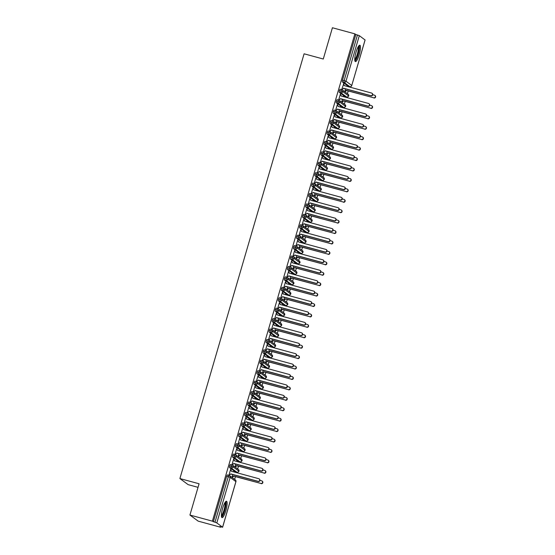 <?xml version="1.0" encoding="UTF-8"?>
<svg xmlns="http://www.w3.org/2000/svg" width="555" height="555" viewBox="0 0 555 555"><rect width="100%" height="100%" fill="white"/><g stroke="black" fill="none" stroke-linecap="round" stroke-linejoin="round"><path stroke-width="0.83" d="M222.659 508.248A8.498 1.873 -74.8 0 1 226.502 501.234A8.498 1.873 -74.8 0 1 225.878 510.621A8.498 1.873 -74.8 0 1 222.035 517.635A8.498 1.873 -74.8 0 1 222.659 508.248M356.012 52.219A8.498 1.873 -74.8 0 1 359.855 45.205A8.498 1.873 -74.8 0 1 359.231 54.598A8.498 1.873 -74.8 0 1 355.387 61.612A8.498 1.873 -74.8 0 1 356.012 52.219M220.64 527.25L219.711 526.563L222.583 527.201L216.811 522.935L212.399 521.159L189.928 515.047L198.177 521.138L220.64 527.25L220.758 526.848M234.64 479.374L235.438 476.641M236.597 472.666L236.728 472.236M237.686 468.947L238.483 466.214M239.649 462.246L239.774 461.809M240.738 458.527L241.536 455.794M242.695 451.819L242.819 451.388M243.784 448.1L244.582 445.367M245.74 441.398L245.872 440.961M246.829 437.68L247.634 434.947M248.793 430.971L248.917 430.541M249.882 427.253L250.68 424.519M251.838 420.551L251.97 420.114M252.927 416.833L253.725 414.099M254.891 410.131L255.016 409.694M255.973 406.406L256.778 403.672M257.936 399.704L258.061 399.267M259.025 395.986L259.823 393.252M260.982 389.284L261.114 388.847M262.071 385.558L262.869 382.825M264.034 378.857L264.159 378.42M265.117 375.138L265.921 372.405M267.08 368.437L267.205 368M268.169 364.711L268.967 361.978M270.125 358.01L270.257 357.573M271.215 354.291L272.012 351.558M273.178 347.59L273.303 347.152M274.26 343.864L275.065 341.131M276.224 337.162L276.348 336.725M277.313 333.444L278.111 330.711M279.269 326.742L279.401 326.305M280.358 323.024L281.156 320.284M282.322 316.315L282.446 315.878M283.411 312.597L284.209 309.863M285.367 305.895L285.492 305.458M286.456 302.177L287.254 299.436M288.413 295.468L288.545 295.031M289.502 291.75L290.3 289.016M291.465 285.048L291.59 284.611M292.554 281.329L293.352 278.596M294.511 274.621L294.643 274.191M295.6 270.902L296.398 268.169M297.563 264.201L297.688 263.764M298.646 260.482L299.45 257.749M300.609 253.774L300.734 253.344M301.698 250.055L302.496 247.322M303.654 243.354L303.786 242.917M304.744 239.635L305.541 236.902M306.707 232.927L306.832 232.496M307.789 229.208L308.594 226.475M309.752 222.506L309.877 222.069M310.842 218.788L311.639 216.055M312.798 212.079L312.93 211.649M313.887 208.361L314.685 205.627M315.85 201.659L315.975 201.222M316.933 197.941L317.738 195.207M318.896 191.239L319.021 190.802M319.985 187.514L320.783 184.78M321.942 180.812L322.073 180.375M323.031 177.094L323.829 174.36M324.994 170.392L325.119 169.955M326.076 166.667L326.881 163.933M328.04 159.965L328.165 159.528M329.129 156.246L329.927 153.513M331.085 149.545L331.217 149.108M332.174 145.819L332.972 143.086M334.138 139.118L334.263 138.681M335.227 135.399L336.025 132.666M337.183 128.698L337.308 128.26M338.272 124.979L339.07 122.239M340.229 118.27L340.361 117.833M341.318 114.552L342.116 111.819M343.281 107.85L343.406 107.413M344.371 104.132L345.168 101.392M346.327 97.423L346.459 96.986M347.416 93.705L348.214 90.971M349.379 87.003L349.504 86.566M198.031 487.339L188.138 484.647L179.896 478.556L304.098 53.8L323.281 59.017L332.424 27.75L354.888 33.862L355.817 34.549L342.49 80.128L344.135 80.572L357.462 34.993L355.817 34.549M357.462 34.993L359.307 35.645L365.058 39.967M212.399 521.159L354.888 33.862M189.928 515.047L199.078 483.773L179.896 478.556M371.954 93.233L372.225 93.434A1.36 1.325 126.5 0 1 371.031 95.835L370.761 95.633A1.36 1.325 -53.5 0 0 371.954 93.233A1.36 1.325 -53.5 0 0 371.524 93.032L344.239 85.602L343.399 83.756M343.698 83.84L341.783 89.279M345.411 88.862L344.877 91.804L346.632 90.541L373.647 97.77A1.36 1.325 -53.5 0 0 374.84 95.37A1.36 1.325 -53.5 0 0 374.41 95.162L372.731 94.704M348.172 86.198A1.637 0.361 -74.8 0 1 348.138 86.191A1.637 0.361 -74.8 0 1 348.11 86.185L342.345 81.918A1.637 0.361 -74.8 0 1 342.49 80.128M213.321 521.846L226.648 476.266A1.637 0.361 -74.8 0 1 227.39 474.92A1.637 0.361 -74.8 0 1 227.418 474.934L229 475.364M235.396 471.861A1.637 0.361 -74.8 0 1 235.362 471.861A1.637 0.361 -74.8 0 1 235.334 471.847L229.562 467.581A1.637 0.361 -74.8 0 1 229.701 465.846A1.637 0.361 -74.8 0 1 230.436 464.493A1.637 0.361 -74.8 0 1 230.464 464.507L232.046 464.937M259.178 478.903L259.442 479.104A1.36 1.325 126.5 0 1 258.255 481.497L257.985 481.303A1.36 1.325 -53.5 0 0 259.178 478.903A1.36 1.325 -53.5 0 0 258.748 478.694L231.463 471.271L230.651 469.308L229.007 474.948M232.635 474.525L232.101 477.473L233.856 476.204L260.871 483.433A1.36 1.325 -53.5 0 0 262.064 481.032A1.36 1.325 -53.5 0 0 261.634 480.824L259.955 480.373M233.731 471.889L233.537 471.438L233.433 471.805M238.442 461.441A1.637 0.361 -74.8 0 1 238.414 461.441A1.637 0.361 -74.8 0 1 238.386 461.427L232.614 457.16A1.637 0.361 -74.8 0 1 232.746 455.419A1.637 0.361 -74.8 0 1 233.482 454.073A1.637 0.361 -74.8 0 1 233.509 454.087L235.098 454.517A1.637 0.361 105.2 0 0 234.39 455.863L232.746 455.419M262.224 468.482L262.494 468.677A1.36 1.325 126.5 0 1 261.301 471.077L261.037 470.876A1.36 1.325 -53.5 0 0 262.224 468.482A1.36 1.325 -53.5 0 0 261.793 468.274L234.508 460.844L233.704 458.881L232.052 464.521M235.681 464.105L235.147 467.053L236.902 465.784L263.916 473.013A1.36 1.325 -53.5 0 0 265.11 470.612A1.36 1.325 -53.5 0 0 264.679 470.404L263.008 469.946M236.784 461.462L236.59 461.018L236.479 461.385M241.494 451.014A1.637 0.361 -74.8 0 1 241.46 451.014A1.637 0.361 -74.8 0 1 241.432 451L235.66 446.733A1.637 0.361 -74.8 0 1 235.792 444.999A1.637 0.361 -74.8 0 1 236.534 443.646A1.637 0.361 -74.8 0 1 236.562 443.66L238.144 444.09M265.276 458.055L265.54 458.257A1.36 1.325 126.5 0 1 264.353 460.65L264.083 460.456A1.36 1.325 -53.5 0 0 265.276 458.055A1.36 1.325 -53.5 0 0 264.846 457.847L237.561 450.424L236.749 448.461L235.098 454.101M238.733 453.678L238.192 456.626L239.947 455.357L266.969 462.586A1.36 1.325 -53.5 0 0 268.155 460.185A1.36 1.325 -53.5 0 0 267.732 459.984L266.053 459.526M239.829 451.042L239.635 450.591L239.524 450.958M244.54 440.594A1.637 0.361 -74.8 0 1 244.505 440.594A1.637 0.361 -74.8 0 1 244.477 440.58L238.712 436.313A1.637 0.361 -74.8 0 1 238.844 434.572A1.637 0.361 -74.8 0 1 239.58 433.226A1.637 0.361 -74.8 0 1 239.607 433.24L241.189 433.67M268.322 447.635L268.592 447.829A1.36 1.325 126.5 0 1 267.399 450.23L267.128 450.029A1.36 1.325 -53.5 0 0 268.322 447.635A1.36 1.325 -53.5 0 0 267.892 447.427L240.606 439.997L239.795 438.034L238.15 443.674M241.779 443.258L241.245 446.206L243 444.937L270.014 452.165A1.36 1.325 -53.5 0 0 271.208 449.765A1.36 1.325 -53.5 0 0 270.778 449.557L269.099 449.099M242.875 440.614L242.681 440.171L242.577 440.538M247.585 430.174A1.637 0.361 -74.8 0 1 247.558 430.167A1.637 0.361 -74.8 0 1 247.53 430.153L241.758 425.886A1.637 0.361 -74.8 0 1 241.89 424.152A1.637 0.361 -74.8 0 1 242.632 422.799A1.637 0.361 -74.8 0 1 242.66 422.813L244.242 423.243M271.367 437.208L271.638 437.409A1.36 1.325 126.5 0 1 270.445 439.803L270.181 439.609A1.36 1.325 -53.5 0 0 271.367 437.208A1.36 1.325 -53.5 0 0 270.937 437L243.652 429.577L242.847 427.614L241.196 433.254M244.824 432.831L244.29 435.779L246.045 434.516L273.067 441.738A1.36 1.325 -53.5 0 0 274.253 439.338A1.36 1.325 -53.5 0 0 273.823 439.137L272.151 438.679M245.927 430.194L245.733 429.743L245.622 430.111M250.638 419.746A1.637 0.361 -74.8 0 1 250.603 419.746A1.637 0.361 -74.8 0 1 250.576 419.733L244.804 415.466A1.637 0.361 -74.8 0 1 244.935 413.725A1.637 0.361 -74.8 0 1 245.678 412.379A1.637 0.361 -74.8 0 1 245.705 412.393L247.287 412.823M274.42 426.788L274.683 426.982A1.36 1.325 126.5 0 1 273.497 429.383L273.226 429.181A1.36 1.325 -53.5 0 0 274.42 426.788A1.36 1.325 -53.5 0 0 273.99 426.58L246.704 419.157L245.893 417.187L244.242 422.827M247.877 422.41L247.343 425.359L249.091 424.089L276.113 431.318A1.36 1.325 -53.5 0 0 277.306 428.918A1.36 1.325 -53.5 0 0 276.876 428.71L275.197 428.252M248.973 419.774L248.779 419.323L248.668 419.691M253.684 409.326A1.637 0.361 -74.8 0 1 253.649 409.319A1.637 0.361 -74.8 0 1 253.621 409.306L247.856 405.046A1.637 0.361 -74.8 0 1 247.988 403.305A1.637 0.361 -74.8 0 1 248.723 401.952A1.637 0.361 -74.8 0 1 248.751 401.966L250.333 402.396M277.465 416.361L277.736 416.562A1.36 1.325 126.5 0 1 276.543 418.956L276.272 418.761A1.36 1.325 -53.5 0 0 277.465 416.361A1.36 1.325 -53.5 0 0 277.035 416.153L249.75 408.73L248.938 406.766L247.294 412.407M250.922 411.99L250.388 414.932L252.143 413.669L279.158 420.891A1.36 1.325 -53.5 0 0 280.351 418.498A1.36 1.325 -53.5 0 0 279.921 418.29L278.242 417.832M252.019 409.347L251.824 408.896L251.72 409.264M256.729 398.899A1.637 0.361 -74.8 0 1 256.701 398.899A1.637 0.361 -74.8 0 1 256.674 398.885L250.902 394.619A1.637 0.361 -74.8 0 1 251.033 392.878A1.637 0.361 -74.8 0 1 251.776 391.532A1.637 0.361 -74.8 0 1 251.803 391.546L253.385 391.976M280.511 405.941L280.781 406.135A1.36 1.325 126.5 0 1 279.588 408.535L279.325 408.334A1.36 1.325 -53.5 0 0 280.511 405.941A1.36 1.325 -53.5 0 0 280.088 405.733L252.796 398.31L251.991 396.339L250.34 401.98M253.968 401.563L253.434 404.512L255.189 403.242L282.211 410.471A1.36 1.325 -53.5 0 0 283.397 408.071A1.36 1.325 -53.5 0 0 282.967 407.863L281.295 407.405M255.071 398.927L254.877 398.476L254.766 398.844M259.782 388.479A1.637 0.361 -74.8 0 1 259.747 388.472A1.637 0.361 -74.8 0 1 259.719 388.458L253.947 384.199A1.637 0.361 -74.8 0 1 254.086 382.457A1.637 0.361 -74.8 0 1 254.821 381.105A1.637 0.361 -74.8 0 1 254.849 381.118L256.431 381.549M283.563 395.514L283.827 395.715A1.36 1.325 126.5 0 1 282.641 398.108L282.37 397.914A1.36 1.325 -53.5 0 0 283.563 395.514A1.36 1.325 -53.5 0 0 283.133 395.306L255.848 387.883L255.036 385.919L253.385 391.559M257.021 391.143L256.486 394.085L258.235 392.822L285.256 400.044A1.36 1.325 -53.5 0 0 286.449 397.651A1.36 1.325 -53.5 0 0 286.019 397.442L284.34 396.985M258.117 388.5L257.922 388.049L257.811 388.417M262.827 378.052A1.637 0.361 -74.8 0 1 262.799 378.052A1.637 0.361 -74.8 0 1 262.765 378.038L257 373.772A1.637 0.361 -74.8 0 1 257.131 372.03A1.637 0.361 -74.8 0 1 257.867 370.685A1.637 0.361 -74.8 0 1 257.895 370.698L259.476 371.129M286.609 385.094L286.879 385.288A1.36 1.325 126.5 0 1 285.686 387.688L285.416 387.487A1.36 1.325 -53.5 0 0 286.609 385.094A1.36 1.325 -53.5 0 0 286.179 384.886L258.894 377.462L258.082 375.492L256.438 381.132M260.066 380.716L259.532 383.665L261.287 382.395L288.302 389.624A1.36 1.325 -53.5 0 0 289.495 387.223A1.36 1.325 -53.5 0 0 289.065 387.015L287.386 386.558M261.162 378.08L260.968 377.629L260.864 377.997M265.873 367.632A1.637 0.361 -74.8 0 1 265.845 367.625A1.637 0.361 -74.8 0 1 265.817 367.611L260.045 363.352A1.637 0.361 -74.8 0 1 260.177 361.61A1.637 0.361 -74.8 0 1 260.919 360.257A1.637 0.361 -74.8 0 1 260.947 360.271L262.529 360.701M289.654 374.667L289.925 374.868A1.36 1.325 126.5 0 1 288.732 377.268L288.468 377.067A1.36 1.325 -53.5 0 0 289.654 374.667A1.36 1.325 -53.5 0 0 289.231 374.458L261.946 367.035L261.134 365.072L259.483 370.712M263.112 370.296L262.577 373.238L264.333 371.975L291.354 379.197A1.36 1.325 -53.5 0 0 292.541 376.803A1.36 1.325 -53.5 0 0 292.11 376.595L290.438 376.137M264.215 367.653L264.02 367.202L263.909 367.57M268.925 357.205A1.637 0.361 -74.8 0 1 268.891 357.205A1.637 0.361 -74.8 0 1 268.863 357.191L263.091 352.925A1.637 0.361 -74.8 0 1 263.23 351.183A1.637 0.361 -74.8 0 1 263.965 349.837A1.637 0.361 -74.8 0 1 263.993 349.851L265.574 350.281M292.707 364.246L292.971 364.441A1.36 1.325 126.5 0 1 291.784 366.841L291.514 366.647A1.36 1.325 -53.5 0 0 292.707 364.246A1.36 1.325 -53.5 0 0 292.277 364.038L264.992 356.615L264.18 354.645L262.529 360.292M266.164 359.869L265.63 362.817L267.385 361.548L294.4 368.777A1.36 1.325 -53.5 0 0 295.593 366.376A1.36 1.325 -53.5 0 0 295.163 366.168L293.484 365.71M267.26 357.233L267.066 356.782L266.962 357.149M271.971 346.785A1.637 0.361 -74.8 0 1 271.943 346.778A1.637 0.361 -74.8 0 1 271.915 346.764L266.143 342.504A1.637 0.361 -74.8 0 1 266.275 340.763A1.637 0.361 -74.8 0 1 267.01 339.41A1.637 0.361 -74.8 0 1 267.038 339.424L268.62 339.861M295.753 353.819L296.023 354.021A1.36 1.325 126.5 0 1 294.83 356.421L294.559 356.22A1.36 1.325 -53.5 0 0 295.753 353.819A1.36 1.325 -53.5 0 0 295.322 353.611L268.037 346.188L267.232 344.225L265.581 349.865M269.21 349.449L268.675 352.39L270.431 351.128L297.445 358.35A1.36 1.325 -53.5 0 0 298.639 355.956A1.36 1.325 -53.5 0 0 298.208 355.748L296.53 355.29M270.306 346.806L270.112 346.355L270.007 346.722M276.668 336.809A1.637 0.361 -74.8 0 1 276.626 336.802L274.989 336.358A1.637 0.361 -74.8 0 1 274.989 336.358A1.637 0.361 -74.8 0 1 274.961 336.344L269.189 332.077A1.637 0.361 -74.8 0 1 269.321 330.336A1.637 0.361 -74.8 0 1 270.063 328.99A1.637 0.361 -74.8 0 1 270.091 329.004L271.673 329.434M298.798 343.399L299.069 343.594A1.36 1.325 126.5 0 1 297.875 345.994L297.612 345.8A1.36 1.325 -53.5 0 0 298.798 343.399A1.36 1.325 -53.5 0 0 298.375 343.191L271.09 335.768L270.278 333.805L268.627 339.445M272.262 339.022L271.721 341.97L273.476 340.701L300.498 347.929A1.36 1.325 -53.5 0 0 301.684 345.529A1.36 1.325 -53.5 0 0 301.261 345.321L299.582 344.87M273.358 336.385L273.164 335.935L273.053 336.302M278.069 325.938A1.637 0.361 -74.8 0 1 278.034 325.931A1.637 0.361 -74.8 0 1 278.006 325.917L272.234 321.657A1.637 0.361 -74.8 0 1 272.373 319.916A1.637 0.361 -74.8 0 1 273.109 318.57A1.637 0.361 -74.8 0 1 273.136 318.584L274.718 319.014M301.851 332.972L302.114 333.173A1.36 1.325 126.5 0 1 300.928 335.574L300.657 335.373A1.36 1.325 -53.5 0 0 301.851 332.972A1.36 1.325 -53.5 0 0 301.421 332.764L274.135 325.341L273.324 323.378L271.679 329.018M275.308 328.602L274.774 331.543L276.529 330.28L303.543 337.502A1.36 1.325 -53.5 0 0 304.737 335.109A1.36 1.325 -53.5 0 0 304.306 334.901L302.628 334.443M276.404 325.958L276.21 325.507L276.106 325.875M281.114 315.511A1.637 0.361 -74.8 0 1 281.087 315.511A1.637 0.361 -74.8 0 1 281.059 315.497L275.287 311.23A1.637 0.361 -74.8 0 1 275.419 309.489A1.637 0.361 -74.8 0 1 276.154 308.143A1.637 0.361 -74.8 0 1 276.182 308.157L277.771 308.587M304.896 322.552L305.167 322.746A1.36 1.325 126.5 0 1 303.974 325.147L303.71 324.952A1.36 1.325 -53.5 0 0 304.896 322.552A1.36 1.325 -53.5 0 0 304.466 322.344L277.181 314.921L276.376 312.958L274.725 318.598M278.353 318.175L277.819 321.123L279.574 319.853L306.589 327.082A1.36 1.325 -53.5 0 0 307.782 324.682A1.36 1.325 -53.5 0 0 307.352 324.474L305.68 324.023M279.449 315.538L279.255 315.087L279.151 315.455M284.16 305.09A1.637 0.361 -74.8 0 1 284.132 305.083A1.637 0.361 -74.8 0 1 284.104 305.077L278.332 300.81A1.637 0.361 -74.8 0 1 278.464 299.069A1.637 0.361 -74.8 0 1 279.207 297.723A1.637 0.361 -74.8 0 1 279.234 297.737L280.816 298.167A1.637 0.361 105.2 0 0 280.108 299.513L278.464 299.069M307.949 312.125L308.212 312.326A1.36 1.325 126.5 0 1 307.026 314.727L306.755 314.525A1.36 1.325 -53.5 0 0 307.949 312.125A1.36 1.325 -53.5 0 0 307.519 311.924L280.233 304.494L279.422 302.53L277.771 308.171M281.406 307.754L280.865 310.696L282.62 309.433L309.641 316.662A1.36 1.325 -53.5 0 0 310.828 314.262A1.36 1.325 -53.5 0 0 310.405 314.054L308.726 313.596M282.502 305.111L282.308 304.66L282.197 305.028M287.212 294.663A1.637 0.361 -74.8 0 1 287.178 294.663A1.637 0.361 -74.8 0 1 287.15 294.649L281.385 290.383A1.637 0.361 -74.8 0 1 281.517 288.649A1.637 0.361 -74.8 0 1 282.252 287.296A1.637 0.361 -74.8 0 1 282.28 287.31L283.862 287.74M310.994 301.705L311.265 301.906A1.36 1.325 126.5 0 1 310.072 304.3L309.801 304.105A1.36 1.325 -53.5 0 0 310.994 301.705A1.36 1.325 -53.5 0 0 310.564 301.497L283.279 294.074L282.467 292.11L280.823 297.751M284.451 297.327L283.917 300.276L285.672 299.006L312.687 306.235A1.36 1.325 -53.5 0 0 313.88 303.835A1.36 1.325 -53.5 0 0 313.45 303.627L311.771 303.176M285.548 294.691L285.353 294.24L285.249 294.608M290.258 284.243A1.637 0.361 -74.8 0 1 290.23 284.243A1.637 0.361 -74.8 0 1 290.203 284.229L284.431 279.963A1.637 0.361 -74.8 0 1 284.562 278.221A1.637 0.361 -74.8 0 1 285.298 276.876A1.637 0.361 -74.8 0 1 285.332 276.889L286.914 277.32M314.04 291.278L314.31 291.479A1.36 1.325 126.5 0 1 313.117 293.879L312.853 293.678A1.36 1.325 -53.5 0 0 314.04 291.278A1.36 1.325 -53.5 0 0 313.61 291.077L286.325 283.647L285.52 281.683L283.869 287.324M287.497 286.907L286.963 289.849L288.718 288.586L315.733 295.815A1.36 1.325 -53.5 0 0 316.926 293.415A1.36 1.325 -53.5 0 0 316.496 293.207L314.824 292.749M288.6 284.264L288.406 283.82L288.295 284.188M293.311 273.816A1.637 0.361 -74.8 0 1 293.276 273.816A1.637 0.361 -74.8 0 1 293.248 273.802L287.476 269.536A1.637 0.361 -74.8 0 1 287.608 267.801A1.637 0.361 -74.8 0 1 288.35 266.449A1.637 0.361 -74.8 0 1 288.378 266.462L289.96 266.893M317.092 280.858L317.356 281.059A1.36 1.325 126.5 0 1 316.17 283.452L315.899 283.258A1.36 1.325 -53.5 0 0 317.092 280.858A1.36 1.325 -53.5 0 0 316.662 280.65L289.377 273.226L288.565 271.263L286.914 276.903M290.549 276.48L290.008 279.429L291.763 278.159L318.785 285.388A1.36 1.325 -53.5 0 0 319.971 282.988A1.36 1.325 -53.5 0 0 319.548 282.779L317.869 282.328M291.646 273.844L291.451 273.393L291.34 273.761M296.356 263.396A1.637 0.361 -74.8 0 1 296.321 263.396A1.637 0.361 -74.8 0 1 296.294 263.382L290.529 259.116A1.637 0.361 -74.8 0 1 290.66 257.374A1.637 0.361 -74.8 0 1 291.396 256.028A1.637 0.361 -74.8 0 1 291.424 256.042L293.005 256.472M320.138 270.438L320.408 270.632A1.36 1.325 126.5 0 1 319.215 273.032L318.945 272.831A1.36 1.325 -53.5 0 0 320.138 270.438A1.36 1.325 -53.5 0 0 319.708 270.229L292.423 262.799L291.611 260.836L289.967 266.476M293.595 266.06L293.061 269.002L294.816 267.739L321.831 274.968A1.36 1.325 -53.5 0 0 323.024 272.567A1.36 1.325 -53.5 0 0 322.594 272.359L320.915 271.901M294.691 263.417L294.497 262.973L294.393 263.341M301.046 253.42A1.637 0.361 -74.8 0 1 301.011 253.413L299.374 252.969A1.637 0.361 -74.8 0 1 299.374 252.969A1.637 0.361 -74.8 0 1 299.346 252.955L293.574 248.689A1.637 0.361 -74.8 0 1 293.706 246.954A1.637 0.361 -74.8 0 1 294.448 245.601A1.637 0.361 -74.8 0 1 294.476 245.615L296.058 246.045M323.183 260.011L323.454 260.212A1.36 1.325 126.5 0 1 322.261 262.605L321.997 262.411A1.36 1.325 -53.5 0 0 323.183 260.011A1.36 1.325 -53.5 0 0 322.76 259.802L295.468 252.379L294.663 250.416L293.012 256.056M296.641 255.633L296.106 258.581L297.862 257.312L324.883 264.541A1.36 1.325 -53.5 0 0 326.069 262.14A1.36 1.325 -53.5 0 0 325.639 261.939L323.967 261.481M297.744 252.997L297.549 252.546L297.438 252.913M302.454 242.549A1.637 0.361 -74.8 0 1 302.42 242.549A1.637 0.361 -74.8 0 1 302.392 242.535L296.62 238.268A1.637 0.361 -74.8 0 1 296.752 236.527A1.637 0.361 -74.8 0 1 297.494 235.181A1.637 0.361 -74.8 0 1 297.522 235.195L299.103 235.625M326.236 249.59L326.5 249.785A1.36 1.325 126.5 0 1 325.313 252.185L325.043 251.984A1.36 1.325 -53.5 0 0 326.236 249.59A1.36 1.325 -53.5 0 0 325.806 249.382L298.521 241.952L297.709 239.989L296.058 245.629M299.693 245.213L299.159 248.161L300.907 246.892L327.929 254.121A1.36 1.325 -53.5 0 0 329.122 251.72A1.36 1.325 -53.5 0 0 328.692 251.512L327.013 251.054M300.789 242.57L300.595 242.126L300.484 242.493M305.5 232.122A1.637 0.361 -74.8 0 1 305.465 232.122A1.637 0.361 -74.8 0 1 305.437 232.108L299.672 227.841A1.637 0.361 -74.8 0 1 299.804 226.107A1.637 0.361 -74.8 0 1 300.539 224.754A1.637 0.361 -74.8 0 1 300.567 224.768L302.149 225.198M329.281 239.163L329.552 239.365A1.36 1.325 126.5 0 1 328.359 241.758L328.088 241.564A1.36 1.325 -53.5 0 0 329.281 239.163A1.36 1.325 -53.5 0 0 328.851 238.955L301.566 231.532L300.754 229.569L299.11 235.209M302.739 234.786L302.204 237.734L303.96 236.465L330.974 243.694A1.36 1.325 -53.5 0 0 332.168 241.293A1.36 1.325 -53.5 0 0 331.737 241.092L330.058 240.634M303.835 232.15L303.64 231.699L303.536 232.066M308.545 221.702A1.637 0.361 -74.8 0 1 308.518 221.702A1.637 0.361 -74.8 0 1 308.49 221.688L302.718 217.421A1.637 0.361 -74.8 0 1 302.85 215.68A1.637 0.361 -74.8 0 1 303.592 214.334A1.637 0.361 -74.8 0 1 303.62 214.348L305.201 214.778A1.637 0.361 105.2 0 0 304.494 216.131L302.85 215.68M332.327 228.743L332.598 228.938A1.36 1.325 126.5 0 1 331.404 231.338L331.141 231.137A1.36 1.325 -53.5 0 0 332.327 228.743A1.36 1.325 -53.5 0 0 331.904 228.535L304.619 221.105L303.807 219.142L302.156 224.782M305.784 224.366L305.25 227.314L307.005 226.045L334.027 233.273A1.36 1.325 -53.5 0 0 335.213 230.873A1.36 1.325 -53.5 0 0 334.783 230.665L333.111 230.207M306.887 221.729L306.693 221.278L306.582 221.646M311.598 211.282A1.637 0.361 -74.8 0 1 311.563 211.275A1.637 0.361 -74.8 0 1 311.535 211.261L305.763 206.994A1.637 0.361 -74.8 0 1 305.902 205.26A1.637 0.361 -74.8 0 1 306.637 203.907A1.637 0.361 -74.8 0 1 306.665 203.921L308.247 204.351M335.38 218.316L335.643 218.517A1.36 1.325 126.5 0 1 334.457 220.911L334.186 220.717A1.36 1.325 -53.5 0 0 335.38 218.316A1.36 1.325 -53.5 0 0 334.949 218.108L307.664 210.685L306.853 208.722L305.201 214.362M308.837 213.946L308.302 216.887L310.058 215.624L337.072 222.846A1.36 1.325 -53.5 0 0 338.266 220.453A1.36 1.325 -53.5 0 0 337.835 220.245L336.157 219.787M309.933 211.302L309.739 210.851L309.635 211.219M314.643 200.854A1.637 0.361 -74.8 0 1 314.616 200.854A1.637 0.361 -74.8 0 1 314.581 200.841L308.816 196.574A1.637 0.361 -74.8 0 1 308.948 194.833A1.637 0.361 -74.8 0 1 309.683 193.487A1.637 0.361 -74.8 0 1 309.711 193.501L311.293 193.931M338.425 207.896L338.696 208.09A1.36 1.325 126.5 0 1 337.502 210.491L337.232 210.29A1.36 1.325 -53.5 0 0 338.425 207.896A1.36 1.325 -53.5 0 0 337.995 207.688L310.71 200.265L309.905 198.295L308.254 203.935M311.882 203.518L311.348 206.467L313.103 205.197L340.118 212.426A1.36 1.325 -53.5 0 0 341.311 210.026A1.36 1.325 -53.5 0 0 340.881 209.818L339.202 209.36M312.978 200.882L312.784 200.431L312.68 200.799M317.689 190.434A1.637 0.361 -74.8 0 1 317.661 190.427A1.637 0.361 -74.8 0 1 317.633 190.414L311.861 186.154A1.637 0.361 -74.8 0 1 311.993 184.413A1.637 0.361 -74.8 0 1 312.736 183.06A1.637 0.361 -74.8 0 1 312.763 183.074L314.345 183.504M341.471 197.469L341.741 197.67A1.36 1.325 126.5 0 1 340.548 200.064L340.284 199.869A1.36 1.325 -53.5 0 0 341.471 197.469A1.36 1.325 -53.5 0 0 341.048 197.261L313.762 189.838L312.951 187.874L311.3 193.515M314.935 193.098L314.394 196.04L316.149 194.777L343.17 201.999A1.36 1.325 -53.5 0 0 344.357 199.606A1.36 1.325 -53.5 0 0 343.933 199.398L342.255 198.94M316.031 190.455L315.837 190.004L315.726 190.372M320.741 180.007A1.637 0.361 -74.8 0 1 320.707 180.007A1.637 0.361 -74.8 0 1 320.679 179.993L314.907 175.727A1.637 0.361 -74.8 0 1 315.046 173.986A1.637 0.361 -74.8 0 1 315.781 172.64A1.637 0.361 -74.8 0 1 315.809 172.654L317.391 173.084M344.523 187.049L344.787 187.243A1.36 1.325 126.5 0 1 343.6 189.644L343.33 189.442A1.36 1.325 -53.5 0 0 344.523 187.049A1.36 1.325 -53.5 0 0 344.093 186.841L316.808 179.418L315.996 177.447L314.345 183.088M317.98 182.671L317.446 185.62L319.201 184.35L346.216 191.579A1.36 1.325 -53.5 0 0 347.409 189.179A1.36 1.325 -53.5 0 0 346.979 188.971L345.3 188.513M319.076 180.035L318.882 179.584L318.778 179.952M325.431 170.031A1.637 0.361 -74.8 0 1 325.397 170.031L323.759 169.58A1.637 0.361 -74.8 0 1 323.759 169.58A1.637 0.361 -74.8 0 1 323.731 169.566L317.959 165.307A1.637 0.361 -74.8 0 1 318.091 163.565A1.637 0.361 -74.8 0 1 318.827 162.213A1.637 0.361 -74.8 0 1 318.854 162.226L320.436 162.657M347.569 176.622L347.839 176.823A1.36 1.325 126.5 0 1 346.646 179.223L346.382 179.022A1.36 1.325 -53.5 0 0 347.569 176.622A1.36 1.325 -53.5 0 0 347.139 176.414L319.853 168.991L319.049 167.027L317.398 172.667M321.026 172.251L320.492 175.193L322.247 173.93L349.262 181.152A1.36 1.325 -53.5 0 0 350.455 178.759A1.36 1.325 -53.5 0 0 350.025 178.55L348.346 178.093M322.122 169.608L321.928 169.157L321.824 169.525M326.833 159.16A1.637 0.361 -74.8 0 1 326.805 159.16A1.637 0.361 -74.8 0 1 326.777 159.146L321.005 154.88A1.637 0.361 -74.8 0 1 321.137 153.138A1.637 0.361 -74.8 0 1 321.879 151.792A1.637 0.361 -74.8 0 1 321.907 151.806L323.489 152.237M350.614 166.202L350.885 166.396A1.36 1.325 126.5 0 1 349.692 168.796L349.428 168.602A1.36 1.325 -53.5 0 0 350.614 166.202A1.36 1.325 -53.5 0 0 350.191 165.994L322.906 158.57L322.094 156.6L320.443 162.24M324.078 161.824L323.537 164.773L325.292 163.503L352.314 170.732A1.36 1.325 -53.5 0 0 353.5 168.331A1.36 1.325 -53.5 0 0 353.077 168.123L351.398 167.666M325.175 159.188L324.98 158.737L324.869 159.105M329.885 148.74A1.637 0.361 -74.8 0 1 329.85 148.733A1.637 0.361 -74.8 0 1 329.823 148.719L324.051 144.46A1.637 0.361 -74.8 0 1 324.189 142.718A1.637 0.361 -74.8 0 1 324.925 141.365A1.637 0.361 -74.8 0 1 324.952 141.379L326.534 141.809M353.667 155.775L353.93 155.976A1.36 1.325 126.5 0 1 352.744 158.376L352.474 158.175A1.36 1.325 -53.5 0 0 353.667 155.775A1.36 1.325 -53.5 0 0 353.237 155.566L325.951 148.143L325.14 146.18L323.496 151.82M327.124 151.404L326.59 154.345L328.345 153.083L355.36 160.305A1.36 1.325 -53.5 0 0 356.553 157.911A1.36 1.325 -53.5 0 0 356.123 157.703L354.444 157.245M328.22 148.761L328.026 148.31L327.922 148.678M332.931 138.313A1.637 0.361 -74.8 0 1 332.903 138.313A1.637 0.361 -74.8 0 1 332.875 138.299L327.103 134.032A1.637 0.361 -74.8 0 1 327.235 132.291A1.637 0.361 -74.8 0 1 327.97 130.945A1.637 0.361 -74.8 0 1 327.998 130.959L329.587 131.389A1.637 0.361 105.2 0 0 328.879 132.742L327.235 132.291M356.712 145.355L356.983 145.549A1.36 1.325 126.5 0 1 355.79 147.949L355.526 147.755A1.36 1.325 -53.5 0 0 356.712 145.355A1.36 1.325 -53.5 0 0 356.282 145.146L328.997 137.723L328.192 135.76L326.541 141.4M330.17 140.977L329.635 143.925L331.39 142.656L358.405 149.885A1.36 1.325 -53.5 0 0 359.598 147.484A1.36 1.325 -53.5 0 0 359.168 147.276L357.496 146.825M331.273 138.341L331.078 137.89L330.967 138.257M335.976 127.893A1.637 0.361 -74.8 0 1 335.948 127.886A1.637 0.361 -74.8 0 1 335.921 127.872L330.149 123.612A1.637 0.361 -74.8 0 1 330.28 121.871A1.637 0.361 -74.8 0 1 331.023 120.518A1.637 0.361 -74.8 0 1 331.051 120.532L332.632 120.969M359.765 134.927L360.029 135.129A1.36 1.325 126.5 0 1 358.842 137.529L358.572 137.328A1.36 1.325 -53.5 0 0 359.765 134.927A1.36 1.325 -53.5 0 0 359.335 134.719L332.05 127.296L331.238 125.333L329.587 130.973M333.222 130.557L332.681 133.498L334.436 132.236L361.458 139.458A1.36 1.325 -53.5 0 0 362.644 137.064A1.36 1.325 -53.5 0 0 362.221 136.856L360.542 136.398M334.318 127.914L334.124 127.463L334.013 127.83M339.029 117.466A1.637 0.361 -74.8 0 1 338.994 117.466A1.637 0.361 -74.8 0 1 338.966 117.452L333.201 113.185A1.637 0.361 -74.8 0 1 333.333 111.444A1.637 0.361 -74.8 0 1 334.068 110.098A1.637 0.361 -74.8 0 1 334.096 110.112L335.678 110.542M362.81 124.507L363.081 124.702A1.36 1.325 126.5 0 1 361.888 127.102L361.617 126.908A1.36 1.325 -53.5 0 0 362.81 124.507A1.36 1.325 -53.5 0 0 362.38 124.299L335.095 116.876L334.283 114.913L332.639 120.553M336.268 120.13L335.733 123.078L337.489 121.809L364.503 129.037A1.36 1.325 -53.5 0 0 365.696 126.637A1.36 1.325 -53.5 0 0 365.266 126.429L363.587 125.978M337.364 117.494L337.169 117.043L337.065 117.41M342.074 107.046A1.637 0.361 -74.8 0 1 342.046 107.039A1.637 0.361 -74.8 0 1 342.019 107.025L336.247 102.765A1.637 0.361 -74.8 0 1 336.379 101.024A1.637 0.361 -74.8 0 1 337.121 99.678A1.637 0.361 -74.8 0 1 337.149 99.692L338.73 100.122M365.856 114.08L366.127 114.281A1.36 1.325 126.5 0 1 364.933 116.682L364.67 116.481A1.36 1.325 -53.5 0 0 365.856 114.08A1.36 1.325 -53.5 0 0 365.426 113.879L338.141 106.449L337.336 104.486L335.685 110.126M339.313 109.71L338.779 112.651L340.534 111.388L367.556 118.61A1.36 1.325 -53.5 0 0 368.742 116.217A1.36 1.325 -53.5 0 0 368.312 116.009L366.64 115.551M340.416 107.066L340.222 106.615L340.111 106.983M345.127 96.619A1.637 0.361 -74.8 0 1 345.092 96.619A1.637 0.361 -74.8 0 1 345.064 96.605L339.292 92.338A1.637 0.361 -74.8 0 1 339.424 90.597A1.637 0.361 -74.8 0 1 340.166 89.251A1.637 0.361 -74.8 0 1 340.194 89.265L341.776 89.695M368.909 103.66L369.172 103.854A1.36 1.325 126.5 0 1 367.986 106.255L367.715 106.06A1.36 1.325 -53.5 0 0 368.909 103.66A1.36 1.325 -53.5 0 0 368.478 103.452L341.193 96.029L340.381 94.066L338.73 99.706M342.366 99.283L341.825 102.231L343.58 100.961L370.601 108.19A1.36 1.325 -53.5 0 0 371.788 105.79A1.36 1.325 -53.5 0 0 371.364 105.582L369.685 105.131M343.462 96.646L343.267 96.195L343.156 96.563M346.771 97.069A1.637 0.361 -74.8 0 1 346.736 97.063C346.507 97.597 347.166 97.243 348.713 96.001L342.914 91.693L339.424 90.597M343.718 107.49A1.637 0.361 -74.8 0 1 343.684 107.49C343.462 108.024 344.121 107.663 345.668 106.421L339.868 102.12L336.379 101.024M340.673 117.917A1.637 0.361 -74.8 0 1 340.638 117.91C340.409 118.444 341.075 118.09 342.622 116.848L336.823 112.54L333.333 111.444M337.627 128.337A1.637 0.361 -74.8 0 1 337.593 128.337C337.364 128.871 338.023 128.51 339.57 127.268L333.77 122.967L330.28 121.871M332.875 138.299L334.512 138.743C334.318 139.291 334.977 138.937 336.524 137.695L330.725 133.387L328.879 132.742A1.637 0.361 105.2 0 0 328.74 134.483L327.103 134.032M331.529 149.184A1.637 0.361 -74.8 0 1 331.495 149.184C331.266 149.718 331.932 149.357 333.479 148.116L327.679 143.814L324.189 142.718M330.378 158.557L324.626 154.234L321.137 153.138M327.332 168.984L321.581 164.655L318.091 163.565M323.731 169.566L325.369 170.017A1.637 0.361 -74.8 0 0 325.397 170.031C325.175 170.565 325.834 170.205 327.381 168.963L327.381 168.963A1.637 1.637 0 0 0 326.784 167.187A1.637 1.589 126.5 0 1 325.369 170.017L319.604 165.751L317.959 165.307M322.386 180.451A1.637 0.361 -74.8 0 1 322.351 180.451C322.122 180.986 322.781 180.632 324.335 179.383L318.535 175.082L315.046 173.986M319.333 190.878A1.637 0.361 -74.8 0 1 319.298 190.878C319.076 191.406 319.736 191.052 321.283 189.81L315.483 185.502L311.993 184.413M316.288 201.299A1.637 0.361 -74.8 0 1 316.253 201.299C316.024 201.833 316.69 201.479 318.237 200.23L312.437 195.929L308.948 194.833M313.242 211.726A1.637 0.361 -74.8 0 1 313.207 211.726C312.978 212.253 313.637 211.899 315.191 210.657L309.385 206.349L305.902 205.26M308.49 221.688L310.127 222.132C309.933 222.68 310.592 222.326 312.139 221.077L306.339 216.776L304.494 216.131A1.637 0.361 105.2 0 0 304.362 217.865L302.718 217.421M307.144 232.573A1.637 0.361 -74.8 0 1 307.109 232.573C306.88 233.1 307.546 232.746 309.093 231.504L303.294 227.196L299.804 226.107M304.098 242.993A1.637 0.361 -74.8 0 1 304.064 242.993C303.835 243.527 304.494 243.173 306.041 241.925L300.241 237.623L296.752 236.527M299.346 252.955L300.983 253.406A1.637 0.361 -74.8 0 0 301.011 253.413C300.789 253.947 301.448 253.593 302.995 252.352L297.196 248.043L293.706 246.954M298 263.84A1.637 0.361 -74.8 0 1 297.966 263.84C297.737 264.374 298.403 264.02 299.95 262.772L294.15 258.47L290.66 257.374M294.955 274.267A1.637 0.361 -74.8 0 1 294.92 274.26C294.691 274.794 295.35 274.441 296.897 273.199L291.098 268.891L287.608 267.801M293.803 283.64L288.052 279.318L284.562 278.221M291.902 284.687A1.637 0.361 -74.8 0 1 291.868 284.687C291.646 285.221 292.305 284.868 293.852 283.619L293.852 283.619A1.637 1.637 0 0 0 293.255 281.85A1.637 1.589 126.5 0 1 291.84 284.673L286.075 280.407L284.431 279.963M288.857 295.114A1.637 0.361 -74.8 0 1 288.822 295.107C288.593 295.642 289.259 295.288 290.806 294.046L285.006 289.738L281.517 288.649M285.811 305.534A1.637 0.361 -74.8 0 1 285.776 305.534C285.548 306.069 286.207 305.708 287.754 304.466L281.954 300.165L280.108 299.513A1.637 0.361 105.2 0 0 279.977 301.254L278.332 300.81M282.759 315.962A1.637 0.361 -74.8 0 1 282.724 315.955C282.502 316.489 283.161 316.135 284.708 314.893L278.908 310.585L275.419 309.489M279.713 326.382A1.637 0.361 -74.8 0 1 279.678 326.382C279.449 326.916 280.115 326.555 281.662 325.313L275.863 321.012L272.373 319.916M274.961 336.344L276.598 336.788A1.637 0.361 -74.8 0 0 276.626 336.802C276.404 337.336 277.063 336.982 278.61 335.74L272.81 331.432L269.321 330.336M273.615 347.229A1.637 0.361 -74.8 0 1 273.58 347.229C273.358 347.763 274.017 347.402 275.564 346.16L269.765 341.859L266.275 340.763M270.569 357.656A1.637 0.361 -74.8 0 1 270.535 357.649C270.306 358.183 270.965 357.829 272.519 356.587L266.712 352.279L263.23 351.183M267.517 368.076A1.637 0.361 -74.8 0 1 267.482 368.076C267.26 368.61 267.919 368.249 269.466 367.008L263.667 362.706L260.177 361.61M264.471 378.496A1.637 0.361 -74.8 0 1 264.437 378.496C264.208 379.03 264.874 378.677 266.421 377.435L260.621 373.127L257.131 372.03M261.426 388.923A1.637 0.361 -74.8 0 1 261.391 388.923C261.162 389.45 261.821 389.097 263.375 387.855L257.569 383.547L254.086 382.457M258.373 399.343A1.637 0.361 -74.8 0 1 258.339 399.343C258.117 399.877 258.776 399.524 260.323 398.275L254.523 393.974L251.033 392.878M255.328 409.77A1.637 0.361 -74.8 0 1 255.293 409.77C255.064 410.298 255.73 409.944 257.277 408.702L251.477 404.394L247.988 403.305M252.282 420.19A1.637 0.361 -74.8 0 1 252.248 420.19C252.019 420.725 252.678 420.371 254.225 419.122L248.425 414.821L244.935 413.725M249.23 430.618A1.637 0.361 -74.8 0 1 249.195 430.618C248.973 431.145 249.632 430.791 251.179 429.549L245.379 425.241L241.89 424.152M246.184 441.038A1.637 0.361 -74.8 0 1 246.149 441.038C245.921 441.572 246.587 441.218 248.134 439.969L242.334 435.668L238.844 434.572M241.432 451L243.076 451.451C242.875 451.992 243.534 451.638 245.081 450.396L239.281 446.088L235.792 444.999M240.086 461.885A1.637 0.361 -74.8 0 1 240.051 461.885C239.829 462.419 240.488 462.065 242.035 460.817L236.236 456.515L234.39 455.863A1.637 0.361 105.2 0 0 234.252 457.604L232.614 457.16M237.041 472.312A1.637 0.361 -74.8 0 1 237.006 472.305C236.777 472.839 237.443 472.485 238.99 471.244L233.19 466.935L229.701 465.846M371.031 95.835L343.746 88.405L342.081 89.362L343.746 88.405M343.607 84.152L344.426 85.657M370.761 95.633L343.476 88.21M374.84 95.37L375.104 95.564A1.36 1.325 126.5 0 1 373.917 97.964M344.669 91.415L346.362 90.34L373.647 97.77M367.986 106.255L340.701 98.832L339.036 99.782L340.701 98.832M340.555 94.572L341.38 96.077M367.715 106.06L340.43 98.63M364.933 116.682L337.648 109.252L335.983 110.209L337.648 109.252M337.509 104.999L338.328 106.505M364.67 116.481L337.385 109.057M361.888 127.102L334.603 119.679L332.938 120.629L334.603 119.679M334.464 115.419L335.282 116.925M361.617 126.908L334.332 119.478M358.842 137.529L331.55 130.099L329.892 131.056L331.55 130.099M331.411 125.846L332.237 127.352M358.572 137.328L331.286 129.905M371.788 105.79L372.058 105.991A1.36 1.325 126.5 0 1 370.865 108.392M341.616 101.836L343.316 100.767L370.601 108.19M368.742 116.217L369.013 116.411A1.36 1.325 126.5 0 1 367.819 118.812M338.571 112.256L340.264 111.187L367.556 118.61M365.696 126.637L365.96 126.838A1.36 1.325 126.5 0 1 364.774 129.232M335.518 122.683L337.218 121.614L364.503 129.037M362.644 137.064L362.914 137.258A1.36 1.325 126.5 0 1 361.721 139.659M332.473 133.103L334.172 132.034L361.458 139.458M358.634 46.086A7.354 1.616 -74.8 0 1 357.982 54.161A7.354 1.616 -74.8 0 1 354.784 60.238M354.749 59.427A6.813 1.498 105.2 0 0 357.371 53.946A6.813 1.498 105.2 0 0 358.197 46.773M354.957 61.099A8.443 1.859 105.2 0 0 358.19 54.314A8.443 1.859 105.2 0 0 359.217 45.427M225.281 502.108A7.354 1.616 -74.8 0 1 224.636 510.184A7.354 1.616 -74.8 0 1 221.431 516.268M221.396 515.449A6.813 1.498 105.2 0 0 224.019 509.969A6.813 1.498 105.2 0 0 224.844 502.795M221.605 517.121A8.443 1.859 105.2 0 0 224.837 510.336A8.443 1.859 105.2 0 0 225.871 501.456M355.79 147.949L328.504 140.526L326.839 141.476L328.504 140.526M328.366 136.266L329.184 137.772M355.526 147.755L328.241 140.325M359.598 147.484L359.869 147.685A1.36 1.325 126.5 0 1 358.676 150.079M329.427 143.53L331.12 142.462L358.405 149.885M352.744 158.376L325.459 150.946L323.794 151.904L325.459 150.946M325.32 146.693L326.139 148.199M352.474 158.175L325.188 150.752M349.692 168.796L322.406 161.373L320.748 162.324L322.406 161.373M322.268 157.114L323.093 158.619M349.428 168.602L322.143 161.172M346.646 179.223L319.361 171.793L317.696 172.751L319.361 171.793M319.222 167.541L320.041 169.039M346.382 179.022L319.09 171.599M343.6 189.644L316.315 182.22L314.65 183.171L316.315 182.22M316.177 177.961L316.995 179.466M343.33 189.442L316.045 182.019M356.553 157.911L356.816 158.106A1.36 1.325 126.5 0 1 355.63 160.506M326.375 153.95L328.074 152.882L355.36 160.305M353.5 168.331L353.771 168.533A1.36 1.325 126.5 0 1 352.578 170.926M323.329 164.377L325.029 163.309L352.314 170.732M350.455 178.759L350.725 178.953A1.36 1.325 126.5 0 1 349.532 181.353M320.284 174.797L321.976 173.729L349.262 181.152M347.409 189.179L347.673 189.38A1.36 1.325 126.5 0 1 346.486 191.773M317.231 185.224L318.931 184.156L346.216 191.579M340.548 200.064L313.263 192.641L311.605 193.598L313.263 192.641M313.124 188.388L313.95 189.886M340.284 199.869L312.999 192.446M337.502 210.491L310.217 203.068L308.552 204.018L310.217 203.068M310.078 198.808L310.897 200.313M337.232 210.29L309.947 202.866M334.457 220.911L307.172 213.488L305.507 214.445L307.172 213.488M307.033 209.228L307.852 210.733M334.186 220.717L306.901 213.293M331.404 231.338L304.119 223.915L302.461 224.865L304.119 223.915M303.98 219.655L304.806 221.161M331.141 231.137L303.856 223.714M328.359 241.758L301.074 234.335L299.409 235.292L301.074 234.335M300.935 230.075L301.753 231.581M328.088 241.564L300.803 234.141M344.357 199.606L344.627 199.8A1.36 1.325 126.5 0 1 343.434 202.2M314.185 195.644L315.885 194.576L343.17 201.999M341.311 210.026L341.582 210.227A1.36 1.325 126.5 0 1 340.388 212.62M311.14 206.072L312.833 205.003L340.118 212.426M338.266 220.453L338.529 220.647A1.36 1.325 126.5 0 1 337.343 223.048M308.087 216.492L309.787 215.423L337.072 222.846M335.213 230.873L335.484 231.074A1.36 1.325 126.5 0 1 334.29 233.468M305.042 226.919L306.742 225.843L334.027 233.273M332.168 241.293L332.431 241.494A1.36 1.325 126.5 0 1 331.245 243.895M301.996 237.339L303.689 236.27L330.974 243.694M325.313 252.185L298.028 244.762L296.363 245.712L298.028 244.762M297.889 240.502L298.708 242.008M325.043 251.984L297.757 244.561M329.122 251.72L329.386 251.915A1.36 1.325 126.5 0 1 328.199 254.315M298.944 247.766L300.644 246.691L327.929 254.121M322.261 262.605L294.976 255.182L293.311 256.139L294.976 255.182M294.837 250.922L295.662 252.428M321.997 262.411L294.712 254.988M326.069 262.14L326.34 262.342A1.36 1.325 126.5 0 1 325.147 264.742M295.898 258.186L297.591 257.118L324.883 264.541M319.215 273.032L291.93 265.609L290.265 266.56L291.93 265.609M291.791 261.35L292.61 262.855M318.945 272.831L291.659 265.408M323.024 272.567L323.287 272.762A1.36 1.325 126.5 0 1 322.101 275.162M292.853 268.613L294.545 267.538L321.831 274.968M316.17 283.452L288.884 276.029L287.219 276.987L288.884 276.029M288.739 271.77L289.564 273.275M315.899 283.258L288.614 275.828M319.971 282.988L320.242 283.189A1.36 1.325 126.5 0 1 319.049 285.589M289.8 279.033L291.5 277.965L318.785 285.388M313.117 293.879L285.832 286.456L284.167 287.407L285.832 286.456M285.693 282.197L286.512 283.702M312.853 293.678L285.568 286.255M316.926 293.415L317.196 293.609A1.36 1.325 126.5 0 1 316.003 296.009M286.755 289.46L288.447 288.385L315.733 295.815M310.072 304.3L282.786 296.876L281.121 297.827L282.786 296.876M282.648 292.617L283.466 294.122M309.801 304.105L282.516 296.675M313.88 303.835L314.144 304.036A1.36 1.325 126.5 0 1 312.958 306.436M283.702 299.88L285.402 298.812L312.687 306.235M307.026 314.727L279.734 307.297L278.076 308.254L279.734 307.297M279.595 303.044L280.421 304.549M306.755 314.525L279.47 307.102M310.828 314.262L311.098 314.456A1.36 1.325 126.5 0 1 309.905 316.856M280.657 310.3L282.356 309.232L309.641 316.662M303.974 325.147L276.688 317.724L275.023 318.674L276.688 317.724M276.55 313.464L277.368 314.969M303.71 324.952L276.418 317.522M307.782 324.682L308.053 324.883A1.36 1.325 126.5 0 1 306.859 327.284M277.611 320.728L279.304 319.659L306.589 327.082M300.928 335.574L273.643 328.144L271.978 329.101L273.643 328.144M273.504 323.891L274.323 325.397M300.657 335.373L273.372 327.95M304.737 335.109L305 335.303A1.36 1.325 126.5 0 1 303.814 337.704M274.558 331.148L276.258 330.079L303.543 337.502M297.875 345.994L270.59 338.571L268.932 339.521L270.59 338.571M270.451 334.311L271.277 335.817M297.612 345.8L270.327 338.37M301.684 345.529L301.955 345.73A1.36 1.325 126.5 0 1 300.761 348.124M271.513 341.575L273.213 340.506L300.498 347.929M294.83 356.421L267.545 348.991L265.88 349.948L267.545 348.991M267.406 344.738L268.225 346.244M294.559 356.22L267.274 348.797M298.639 355.956L298.909 356.15A1.36 1.325 126.5 0 1 297.716 358.551M268.467 351.995L270.16 350.926L297.445 358.35M291.784 366.841L264.499 359.418L262.834 360.368L264.499 359.418M264.36 355.158L265.179 356.664M291.514 366.647L264.229 359.217M295.593 366.376L295.857 366.577A1.36 1.325 126.5 0 1 294.67 368.971M265.415 362.422L267.115 361.354L294.4 368.777M288.732 377.268L261.447 369.838L259.789 370.796L261.447 369.838M261.308 365.585L262.133 367.091M288.468 377.067L261.183 369.644M292.541 376.803L292.811 376.998A1.36 1.325 126.5 0 1 291.618 379.398M262.369 372.842L264.069 371.774L291.354 379.197M285.686 387.688L258.401 380.265L256.736 381.216L258.401 380.265M258.262 376.006L259.081 377.511M285.416 387.487L258.13 380.064M289.495 387.223L289.765 387.425A1.36 1.325 126.5 0 1 288.572 389.818M259.324 383.269L261.017 382.201L288.302 389.624M282.641 398.108L255.355 390.685L253.69 391.643L255.355 390.685M255.217 386.433L256.035 387.931M282.37 397.914L255.085 390.491M286.449 397.651L286.713 397.845A1.36 1.325 126.5 0 1 285.527 400.245M256.271 393.689L257.971 392.621L285.256 400.044M279.588 408.535L252.303 401.112L250.645 402.063L252.303 401.112M252.164 396.853L252.99 398.358M279.325 408.334L252.039 400.911M283.397 408.071L283.667 408.272A1.36 1.325 126.5 0 1 282.474 410.665M253.226 404.116L254.925 403.048L282.211 410.471M276.543 418.956L249.257 411.533L247.592 412.49L249.257 411.533M249.119 407.273L249.937 408.778M276.272 418.761L248.987 411.338M280.351 418.498L280.615 418.692A1.36 1.325 126.5 0 1 279.429 421.092M250.18 414.536L251.873 413.468L279.158 420.891M273.497 429.383L246.212 421.96L244.547 422.91L246.212 421.96M246.073 417.7L246.892 419.205M273.226 429.181L245.941 421.758M277.306 428.918L277.569 429.119A1.36 1.325 126.5 0 1 276.376 431.512M247.128 424.963L248.827 423.888L276.113 431.318M270.445 439.803L243.159 432.38L241.494 433.337L243.159 432.38M243.021 428.12L243.839 429.625M270.181 439.609L242.896 432.185M274.253 439.338L274.524 439.539A1.36 1.325 126.5 0 1 273.331 441.94M244.082 435.384L245.775 434.315L273.067 441.738M267.399 450.23L240.114 442.807L238.449 443.757L240.114 442.807M239.975 438.547L240.794 440.053M267.128 450.029L239.843 442.606M271.208 449.765L271.471 449.966A1.36 1.325 126.5 0 1 270.285 452.36M241.03 445.811L242.729 444.735L270.014 452.165M264.353 460.65L237.068 453.227L235.403 454.184L237.068 453.227M236.923 448.967L237.748 450.473M264.083 460.456L236.798 453.033M268.155 460.185L268.426 460.386A1.36 1.325 126.5 0 1 267.232 462.787M237.984 456.231L239.684 455.162L266.969 462.586M261.301 471.077L234.016 463.654L232.351 464.604L234.016 463.654M233.877 459.394L234.696 460.9M261.037 470.876L233.752 463.453M265.11 470.612L265.38 470.806A1.36 1.325 126.5 0 1 264.187 473.207M234.938 466.658L236.631 465.583L263.916 473.013M258.255 481.497L230.97 474.074L229.305 475.031L230.97 474.074M230.831 469.814L231.65 471.32M257.985 481.303L230.7 473.88M262.064 481.032L262.328 481.234A1.36 1.325 126.5 0 1 261.141 483.634M231.886 477.078L233.586 476.01L260.871 483.433M359.307 35.645L345.98 81.217L351.752 85.484L365.079 39.904M349.817 86.642A1.637 0.361 -74.8 0 1 349.782 86.642L349.754 86.629A1.637 1.589 126.5 0 0 351.752 85.484L365.107 39.946M351.78 85.525A1.637 1.637 0 0 1 349.782 86.642A1.637 0.361 -74.8 0 1 349.754 86.629L343.982 82.362A1.637 0.361 105.2 0 1 344.135 80.572L345.98 81.217A1.637 1.589 126.5 0 1 343.982 82.362L342.345 81.918M222.583 527.201L235.91 481.622L230.138 477.362L216.811 522.935M214.965 522.29L228.292 476.71L226.648 476.266M235.896 481.685L235.91 481.622A1.637 1.589 126.5 0 0 235.341 479.895L229.569 475.628A1.637 1.589 126.5 0 1 230.138 477.362L228.292 476.71A1.637 0.361 105.2 0 1 229.028 475.364L227.39 474.92M345.064 96.605L346.708 97.049L340.936 92.789A1.637 1.589 126.5 0 0 342.352 89.959A1.637 1.589 126.5 0 0 341.831 89.709A1.637 0.361 105.2 0 0 341.804 89.695A1.637 0.361 105.2 0 0 341.068 91.048A1.637 0.361 105.2 0 0 340.936 92.789L339.292 92.338M340.166 89.251L341.804 89.695A1.637 1.637 0 0 1 342.352 89.959L348.117 94.225A1.637 1.589 126.5 0 1 346.708 97.049L346.708 97.049A1.637 0.361 -74.8 0 0 346.736 97.063L345.092 96.619M342.019 107.025L343.656 107.476L337.891 103.209L336.247 102.765M338.966 117.452L340.61 117.896L334.838 113.636L333.201 113.185M335.921 127.872L337.565 128.323L331.793 124.056L330.149 123.612M329.615 131.389A1.637 0.361 105.2 0 1 329.642 131.403A1.637 1.589 126.5 0 1 330.156 131.653L335.928 135.919A1.637 1.589 126.5 0 1 334.512 138.743L328.747 134.483A1.637 1.589 126.5 0 0 330.156 131.653A1.637 1.637 0 0 0 329.615 131.389L327.97 130.945M329.823 148.719L331.467 149.17L325.695 144.904L324.051 144.46M328.484 159.604A1.637 0.361 -74.8 0 1 328.449 159.604L326.805 159.16L328.421 159.59L322.649 155.324L321.005 154.88M320.679 179.993L322.323 180.437L316.551 176.171L314.907 175.727M317.633 190.414L319.278 190.864L313.506 186.598L311.861 186.154M314.581 200.841L316.225 201.285L310.453 197.018L308.816 196.574M311.535 211.261L313.18 211.712L307.408 207.445L305.763 206.994M305.229 214.778A1.637 0.361 105.2 0 1 305.257 214.792A1.637 1.589 126.5 0 1 305.77 215.042L311.542 219.308A1.637 1.589 126.5 0 1 310.127 222.132L304.362 217.865A1.637 1.589 126.5 0 0 305.77 215.042A1.637 1.637 0 0 0 305.229 214.778L303.592 214.334M305.437 232.108L307.082 232.559L301.309 228.292L299.672 227.841M297.494 235.181L299.131 235.625A1.637 0.361 105.2 0 0 298.396 236.978A1.637 0.361 105.2 0 0 298.264 238.712A1.637 1.589 126.5 0 0 299.679 235.889A1.637 1.637 0 0 0 299.131 235.625A1.637 0.361 105.2 0 1 299.166 235.639A1.637 1.589 126.5 0 1 299.679 235.889L305.444 240.155A1.637 1.589 126.5 0 1 304.036 242.979A1.637 0.361 -74.8 0 0 304.064 242.993L302.42 242.549L304.036 242.979L298.264 238.712L296.62 238.268M294.448 245.601L296.086 246.052A1.637 0.361 105.2 0 0 295.35 247.398A1.637 0.361 105.2 0 0 295.218 249.139A1.637 1.589 126.5 0 0 296.627 246.309A1.637 1.637 0 0 0 296.086 246.052A1.637 0.361 105.2 0 1 296.113 246.066A1.637 1.589 126.5 0 1 296.627 246.309L302.399 250.576A1.637 1.589 126.5 0 1 300.983 253.406L295.218 249.139L293.574 248.689M296.294 263.382L297.938 263.826L292.166 259.56L290.529 259.116M293.248 273.802L294.892 274.246L289.12 269.987L287.476 269.536M290.203 284.229L291.84 284.673A1.637 0.361 -74.8 0 0 291.868 284.687L290.23 284.243M287.15 294.649L288.794 295.094L283.022 290.834L281.385 290.383M284.104 305.077L285.749 305.521L279.977 301.254A1.637 1.589 126.5 0 0 281.392 298.43A1.637 1.637 0 0 0 280.844 298.167L279.207 297.723M281.059 315.497L282.696 315.941L276.931 311.681L275.287 311.23M273.109 318.57L274.753 319.014A1.637 0.361 105.2 0 0 274.01 320.36A1.637 0.361 105.2 0 0 273.879 322.101A1.637 1.589 126.5 0 0 275.294 319.278A1.637 1.637 0 0 0 274.753 319.014A1.637 0.361 105.2 0 1 274.78 319.028A1.637 1.589 126.5 0 1 275.294 319.278L281.066 323.537A1.637 1.589 126.5 0 1 279.651 326.368A1.637 0.361 -74.8 0 0 279.678 326.382L278.034 325.931L279.651 326.368L273.879 322.101L272.234 321.657M270.063 328.99L271.7 329.434A1.637 0.361 105.2 0 0 270.965 330.787A1.637 0.361 105.2 0 0 270.833 332.528A1.637 1.589 126.5 0 0 272.241 329.698A1.637 1.637 0 0 0 271.7 329.434A1.637 0.361 105.2 0 1 271.728 329.448A1.637 1.589 126.5 0 1 272.241 329.698L278.013 333.964A1.637 1.589 126.5 0 1 276.605 336.788L270.833 332.528L269.189 332.077M271.915 346.764L273.553 347.215L267.781 342.948L266.143 342.504M268.863 357.191L270.507 357.635L264.735 353.375L263.091 352.925M265.817 367.611L267.454 368.062L261.689 363.796L260.045 363.352M262.765 378.038L264.409 378.482L258.637 374.216L257 373.772M259.719 388.458L261.363 388.909L255.591 384.643L253.947 384.199M256.674 398.885L258.311 399.329L252.546 395.063L250.902 394.619M248.723 401.952L250.367 402.403A1.637 0.361 105.2 0 0 249.625 403.749A1.637 0.361 105.2 0 0 249.493 405.49A1.637 1.589 126.5 0 0 250.909 402.666A1.637 1.637 0 0 0 250.367 402.403A1.637 0.361 105.2 0 1 250.395 402.417A1.637 1.589 126.5 0 1 250.909 402.666L256.681 406.926A1.637 1.589 126.5 0 1 255.265 409.756A1.637 0.361 -74.8 0 0 255.293 409.77L253.649 409.319L255.265 409.756L249.493 405.49L247.856 405.046M250.576 419.733L252.22 420.177L246.448 415.91L244.804 415.466M247.53 430.153L249.167 430.604L243.402 426.337L241.758 425.886M244.477 440.58L246.122 441.024L240.35 436.757L238.712 436.313M236.534 443.646L238.171 444.097A1.637 0.361 105.2 0 0 237.436 445.443A1.637 0.361 105.2 0 0 237.304 447.184A1.637 1.589 126.5 0 0 238.719 444.354A1.637 1.637 0 0 0 238.171 444.097A1.637 0.361 105.2 0 1 238.199 444.111A1.637 1.589 126.5 0 1 238.719 444.354L244.484 448.62A1.637 1.589 126.5 0 1 243.076 451.451L237.304 447.184L235.66 446.733M238.386 461.427L240.024 461.871L234.259 457.604A1.637 1.589 126.5 0 0 235.667 454.781A1.637 1.637 0 0 0 235.126 454.517L233.482 454.073M235.334 471.847L236.978 472.291L231.206 468.031L229.562 467.581M345.668 106.421A1.637 1.637 0 0 0 345.071 104.645L339.299 100.386A1.637 1.589 126.5 0 0 338.786 100.136A1.637 0.361 105.2 0 0 338.758 100.122A1.637 0.361 105.2 0 0 338.023 101.468A1.637 0.361 105.2 0 0 337.884 103.209A1.637 1.589 126.5 0 0 339.299 100.386A1.637 1.637 0 0 0 338.758 100.122L337.121 99.678M345.071 104.645A1.637 1.589 126.5 0 1 343.656 107.476A1.637 0.361 -74.8 0 0 343.684 107.49L342.046 107.039M342.622 116.848A1.637 1.637 0 0 0 342.026 115.072L336.254 110.806A1.637 1.589 126.5 0 0 335.74 110.556A1.637 0.361 105.2 0 0 335.713 110.542A1.637 0.361 105.2 0 0 334.97 111.895A1.637 0.361 105.2 0 0 334.838 113.636A1.637 1.589 126.5 0 0 336.254 110.806A1.637 1.637 0 0 0 335.713 110.542L334.068 110.098M342.026 115.072A1.637 1.589 126.5 0 1 340.61 117.896A1.637 0.361 -74.8 0 0 340.638 117.91L338.994 117.466M339.57 127.268A1.637 1.637 0 0 0 338.973 125.492L333.208 121.233A1.637 1.589 126.5 0 0 332.688 120.983A1.637 0.361 105.2 0 0 332.66 120.969A1.637 0.361 105.2 0 0 331.925 122.315A1.637 0.361 105.2 0 0 331.793 124.056A1.637 1.589 126.5 0 0 333.208 121.233A1.637 1.637 0 0 0 332.66 120.969L331.023 120.518M338.973 125.492A1.637 1.589 126.5 0 1 337.565 128.323A1.637 0.361 -74.8 0 0 337.593 128.337L335.948 127.886M333.479 148.116A1.637 1.637 0 0 0 332.882 146.34L327.11 142.08A1.637 1.589 126.5 0 0 326.597 141.83A1.637 0.361 105.2 0 0 326.569 141.816A1.637 0.361 105.2 0 0 325.827 143.162A1.637 0.361 105.2 0 0 325.695 144.904A1.637 1.589 126.5 0 0 327.11 142.08A1.637 1.637 0 0 0 326.569 141.816L324.925 141.365M332.882 146.34A1.637 1.589 126.5 0 1 331.467 149.17A1.637 0.361 -74.8 0 0 331.495 149.184L329.85 148.733M334.575 138.764A1.637 0.361 -74.8 0 1 334.54 138.757A1.637 0.361 -74.8 0 1 334.512 138.743L332.903 138.313M321.879 151.792L323.516 152.237A1.637 0.361 105.2 0 0 323.516 152.237A1.637 0.361 105.2 0 0 322.781 153.589A1.637 0.361 105.2 0 0 322.649 155.324A1.637 1.589 126.5 0 0 324.058 152.5A1.637 1.637 0 0 0 323.516 152.237A1.637 1.589 126.5 0 1 324.058 152.5L329.83 156.767A1.637 1.589 126.5 0 1 328.421 159.59A1.637 0.361 -74.8 0 0 328.449 159.604C328.22 160.138 328.879 159.784 330.426 158.543M326.784 167.187L321.012 162.927A1.637 1.589 126.5 0 0 320.499 162.677A1.637 0.361 105.2 0 0 320.471 162.664A1.637 0.361 105.2 0 0 319.736 164.009A1.637 0.361 105.2 0 0 319.597 165.751A1.637 1.589 126.5 0 0 321.012 162.927A1.637 1.637 0 0 0 320.471 162.664L318.827 162.213M324.335 179.383A1.637 1.637 0 0 0 323.738 177.614L317.966 173.347A1.637 1.589 126.5 0 0 317.453 173.098A1.637 0.361 105.2 0 0 317.425 173.084A1.637 0.361 105.2 0 0 316.683 174.436A1.637 0.361 105.2 0 0 316.551 176.171A1.637 1.589 126.5 0 0 317.966 173.347A1.637 1.637 0 0 0 317.425 173.084L315.781 172.64M323.738 177.614A1.637 1.589 126.5 0 1 322.323 180.437A1.637 0.361 -74.8 0 0 322.351 180.451L320.707 180.007M321.283 189.81A1.637 1.637 0 0 0 320.686 188.034L314.914 183.774A1.637 1.589 126.5 0 0 314.401 183.525A1.637 0.361 105.2 0 0 314.373 183.511A1.637 0.361 105.2 0 0 313.637 184.857A1.637 0.361 105.2 0 0 313.506 186.598A1.637 1.589 126.5 0 0 314.914 183.774A1.637 1.637 0 0 0 314.373 183.511L312.736 183.06M320.686 188.034A1.637 1.589 126.5 0 1 319.278 190.864A1.637 0.361 -74.8 0 0 319.298 190.878L317.661 190.427M318.237 200.23A1.637 1.637 0 0 0 317.64 198.461L311.868 194.195A1.637 1.589 126.5 0 0 311.355 193.945A1.637 0.361 105.2 0 0 311.327 193.931A1.637 0.361 105.2 0 0 310.585 195.284A1.637 0.361 105.2 0 0 310.453 197.018A1.637 1.589 126.5 0 0 311.868 194.195A1.637 1.637 0 0 0 311.327 193.931L309.683 193.487M317.64 198.461A1.637 1.589 126.5 0 1 316.225 201.285A1.637 0.361 -74.8 0 0 316.253 201.299L314.616 200.854M315.191 210.657A1.637 1.637 0 0 0 314.588 208.881L308.823 204.622A1.637 1.589 126.5 0 0 308.309 204.372A1.637 0.361 105.2 0 0 308.282 204.358A1.637 0.361 105.2 0 0 307.539 205.704A1.637 0.361 105.2 0 0 307.408 207.445A1.637 1.589 126.5 0 0 308.823 204.622A1.637 1.637 0 0 0 308.282 204.358L306.637 203.907M314.588 208.881A1.637 1.589 126.5 0 1 313.18 211.712A1.637 0.361 -74.8 0 0 313.207 211.726L311.563 211.275M309.093 231.504A1.637 1.637 0 0 0 308.497 229.728L302.725 225.462A1.637 1.589 126.5 0 0 302.211 225.219A1.637 0.361 105.2 0 0 302.184 225.205A1.637 0.361 105.2 0 0 301.441 226.551A1.637 0.361 105.2 0 0 301.309 228.292A1.637 1.589 126.5 0 0 302.725 225.462A1.637 1.637 0 0 0 302.184 225.205L300.539 224.754M308.497 229.728A1.637 1.589 126.5 0 1 307.082 232.559A1.637 0.361 -74.8 0 0 307.109 232.573L305.465 232.122M310.19 222.146A1.637 0.361 -74.8 0 1 310.155 222.146A1.637 0.361 -74.8 0 1 310.127 222.132L308.518 221.702M299.95 262.772A1.637 1.637 0 0 0 299.353 261.003L293.581 256.736A1.637 1.589 126.5 0 0 293.068 256.486A1.637 0.361 105.2 0 0 293.04 256.472A1.637 0.361 105.2 0 0 292.298 257.818A1.637 0.361 105.2 0 0 292.166 259.56A1.637 1.589 126.5 0 0 293.581 256.736A1.637 1.637 0 0 0 293.04 256.472L291.396 256.028M299.353 261.003A1.637 1.589 126.5 0 1 297.938 263.826A1.637 0.361 -74.8 0 0 297.966 263.84L296.321 263.396M296.897 273.199A1.637 1.637 0 0 0 296.301 271.423L290.536 267.156A1.637 1.589 126.5 0 0 290.015 266.913A1.637 0.361 105.2 0 0 289.988 266.899A1.637 0.361 105.2 0 0 289.252 268.245A1.637 0.361 105.2 0 0 289.12 269.987A1.637 1.589 126.5 0 0 290.536 267.156A1.637 1.637 0 0 0 289.988 266.899L288.35 266.449M296.301 271.423A1.637 1.589 126.5 0 1 294.892 274.246A1.637 0.361 -74.8 0 0 294.92 274.26L293.276 273.816M293.255 281.85L287.483 277.583A1.637 1.589 126.5 0 0 286.97 277.333A1.637 0.361 105.2 0 0 286.942 277.32A1.637 0.361 105.2 0 0 286.207 278.666A1.637 0.361 105.2 0 0 286.068 280.407A1.637 1.589 126.5 0 0 287.483 277.583A1.637 1.637 0 0 0 286.942 277.32L285.298 276.876M290.806 294.046A1.637 1.637 0 0 0 290.209 292.27L284.438 288.003A1.637 1.589 126.5 0 0 283.924 287.754A1.637 0.361 105.2 0 0 283.896 287.74A1.637 0.361 105.2 0 0 283.154 289.093A1.637 0.361 105.2 0 0 283.022 290.834A1.637 1.589 126.5 0 0 284.438 288.003A1.637 1.637 0 0 0 283.896 287.74L282.252 287.296M290.209 292.27A1.637 1.589 126.5 0 1 288.794 295.094A1.637 0.361 -74.8 0 0 288.822 295.107L287.178 294.663M287.754 304.466A1.637 1.637 0 0 0 287.157 302.697L281.392 298.43A1.637 1.589 126.5 0 0 280.872 298.181A1.637 0.361 105.2 0 0 280.844 298.167M287.157 302.697A1.637 1.589 126.5 0 1 285.749 305.521A1.637 0.361 -74.8 0 0 285.776 305.534L284.132 305.083M276.931 311.681A1.637 1.589 126.5 0 0 278.339 308.851A1.637 1.589 126.5 0 0 277.826 308.601A1.637 0.361 105.2 0 0 277.798 308.587A1.637 0.361 105.2 0 0 277.063 309.94A1.637 0.361 105.2 0 0 276.924 311.681M276.154 308.143L277.798 308.587A1.637 1.637 0 0 1 278.339 308.851L284.111 313.117A1.637 1.589 126.5 0 1 282.696 315.941A1.637 0.361 -74.8 0 0 282.724 315.955L281.087 315.511M275.564 346.16A1.637 1.637 0 0 0 274.968 344.384L269.196 340.125A1.637 1.589 126.5 0 0 268.682 339.875A1.637 0.361 105.2 0 0 268.655 339.861A1.637 0.361 105.2 0 0 267.919 341.207A1.637 0.361 105.2 0 0 267.781 342.948A1.637 1.589 126.5 0 0 269.196 340.125A1.637 1.637 0 0 0 268.655 339.861L267.01 339.41M274.968 344.384A1.637 1.589 126.5 0 1 273.553 347.215A1.637 0.361 -74.8 0 0 273.58 347.229L271.943 346.778M272.519 356.587A1.637 1.637 0 0 0 271.915 354.811L266.15 350.545A1.637 1.589 126.5 0 0 265.637 350.295A1.637 0.361 105.2 0 0 265.609 350.281A1.637 0.361 105.2 0 0 264.867 351.634A1.637 0.361 105.2 0 0 264.735 353.375A1.637 1.589 126.5 0 0 266.15 350.545A1.637 1.637 0 0 0 265.609 350.281L263.965 349.837M271.915 354.811A1.637 1.589 126.5 0 1 270.507 357.635A1.637 0.361 -74.8 0 0 270.535 357.649L268.891 357.205M269.466 367.008A1.637 1.637 0 0 0 268.87 365.232L263.098 360.972A1.637 1.589 126.5 0 0 262.584 360.722A1.637 0.361 105.2 0 0 262.557 360.708A1.637 0.361 105.2 0 0 261.821 362.054A1.637 0.361 105.2 0 0 261.689 363.796A1.637 1.589 126.5 0 0 263.098 360.972A1.637 1.637 0 0 0 262.557 360.708L260.919 360.257M268.87 365.232A1.637 1.589 126.5 0 1 267.454 368.062A1.637 0.361 -74.8 0 0 267.482 368.076L265.845 367.625M266.421 377.428A1.637 1.637 0 0 0 265.824 375.659L260.052 371.392A1.637 1.589 126.5 0 0 259.539 371.142A1.637 0.361 105.2 0 0 259.511 371.129A1.637 0.361 105.2 0 0 258.769 372.481A1.637 0.361 105.2 0 0 258.637 374.216A1.637 1.589 126.5 0 0 260.052 371.392A1.637 1.637 0 0 0 259.511 371.129L257.867 370.685M265.824 375.659A1.637 1.589 126.5 0 1 264.409 378.482A1.637 0.361 -74.8 0 0 264.437 378.496L262.799 378.052M254.821 381.105L256.466 381.556A1.637 0.361 105.2 0 0 256.466 381.556A1.637 0.361 105.2 0 0 255.723 382.901A1.637 0.361 105.2 0 0 255.591 384.643A1.637 1.589 126.5 0 0 257.007 381.819A1.637 1.637 0 0 0 256.466 381.556A1.637 1.589 126.5 0 1 257.007 381.819L262.772 386.079A1.637 1.589 126.5 0 1 261.363 388.909A1.637 0.361 -74.8 0 0 261.391 388.923L259.747 388.472M260.323 398.275A1.637 1.637 0 0 0 259.726 396.506L253.954 392.239A1.637 1.589 126.5 0 0 253.441 391.99A1.637 0.361 105.2 0 0 253.413 391.976A1.637 0.361 105.2 0 0 252.678 393.329A1.637 0.361 105.2 0 0 252.546 395.063A1.637 1.589 126.5 0 0 253.954 392.239A1.637 1.637 0 0 0 253.413 391.976L251.776 391.532M259.726 396.506A1.637 1.589 126.5 0 1 258.311 399.329A1.637 0.361 -74.8 0 0 258.339 399.343L256.701 398.899M254.225 419.122A1.637 1.637 0 0 0 253.628 417.353L247.863 413.087A1.637 1.589 126.5 0 0 247.343 412.837A1.637 0.361 105.2 0 0 247.315 412.823A1.637 0.361 105.2 0 0 246.58 414.176A1.637 0.361 105.2 0 0 246.448 415.91A1.637 1.589 126.5 0 0 247.863 413.087A1.637 1.637 0 0 0 247.315 412.823L245.678 412.379M253.628 417.353A1.637 1.589 126.5 0 1 252.22 420.177A1.637 0.361 -74.8 0 0 252.248 420.19L250.603 419.746M251.179 429.549A1.637 1.637 0 0 0 250.582 427.773L244.81 423.514A1.637 1.589 126.5 0 0 244.297 423.264A1.637 0.361 105.2 0 0 244.269 423.25A1.637 0.361 105.2 0 0 243.534 424.596A1.637 0.361 105.2 0 0 243.395 426.337A1.637 1.589 126.5 0 0 244.81 423.514A1.637 1.637 0 0 0 244.269 423.25L242.632 422.799M250.582 427.773A1.637 1.589 126.5 0 1 249.167 430.604A1.637 0.361 -74.8 0 0 249.195 430.618L247.558 430.167M248.134 439.969A1.637 1.637 0 0 0 247.537 438.2L241.765 433.934A1.637 1.589 126.5 0 0 241.252 433.684A1.637 0.361 105.2 0 0 241.224 433.67A1.637 0.361 105.2 0 0 240.481 435.023A1.637 0.361 105.2 0 0 240.35 436.757A1.637 1.589 126.5 0 0 241.765 433.934A1.637 1.637 0 0 0 241.224 433.67L239.58 433.226M247.537 438.2A1.637 1.589 126.5 0 1 246.122 441.024A1.637 0.361 -74.8 0 0 246.149 441.038L244.505 440.594M242.035 460.817A1.637 1.637 0 0 0 241.439 459.047L235.667 454.781A1.637 1.589 126.5 0 0 235.153 454.531A1.637 0.361 105.2 0 0 235.126 454.517M241.439 459.047A1.637 1.589 126.5 0 1 240.024 461.871A1.637 0.361 -74.8 0 0 240.051 461.885L238.414 461.441M243.139 451.465A1.637 0.361 -74.8 0 1 243.104 451.465A1.637 0.361 -74.8 0 1 243.076 451.451L241.46 451.014M230.436 464.493L232.08 464.944A1.637 0.361 105.2 0 0 232.08 464.944A1.637 0.361 105.2 0 0 231.338 466.29A1.637 0.361 105.2 0 0 231.206 468.031A1.637 1.589 126.5 0 0 232.621 465.201A1.637 1.637 0 0 0 232.08 464.944A1.637 1.589 126.5 0 1 232.621 465.201L238.393 469.468A1.637 1.589 126.5 0 1 236.978 472.291A1.637 0.361 -74.8 0 0 237.006 472.305L235.362 471.861M229.055 475.378A1.637 0.361 105.2 0 0 229.028 475.364A1.637 1.637 0 0 1 229.569 475.628A1.637 1.589 126.5 0 0 229.055 475.378M235.341 479.895A1.637 1.637 0 0 1 235.937 481.664L222.611 527.243M348.713 96.001A1.637 1.637 0 0 0 348.117 94.225M336.524 137.695A1.637 1.637 0 0 0 335.928 135.919M330.426 158.536A1.637 1.637 0 0 0 329.83 156.767M312.139 221.077A1.637 1.637 0 0 0 311.542 219.308M306.041 241.925A1.637 1.637 0 0 0 305.444 240.155M302.995 252.352A1.637 1.637 0 0 0 302.399 250.576M284.708 314.893A1.637 1.637 0 0 0 284.111 313.117M281.662 325.313A1.637 1.637 0 0 0 281.066 323.537M278.61 335.74A1.637 1.637 0 0 0 278.013 333.964M263.375 387.855A1.637 1.637 0 0 0 262.772 386.079M257.277 408.702A1.637 1.637 0 0 0 256.681 406.926M245.081 450.396A1.637 1.637 0 0 0 244.484 448.62M238.99 471.244A1.637 1.637 0 0 0 238.393 469.468"/></g></svg>
